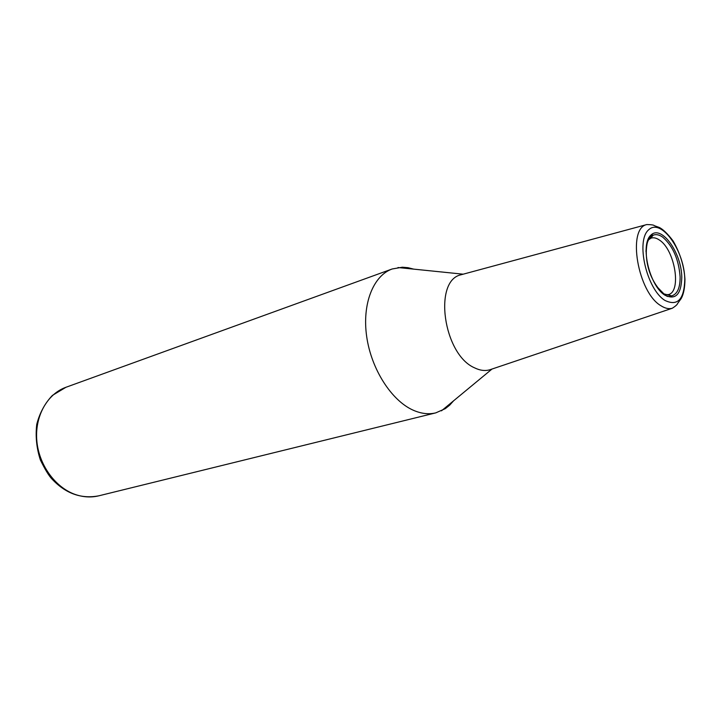 <?xml version="1.0" encoding="UTF-8"?>
<svg xmlns="http://www.w3.org/2000/svg" width="721" height="721" viewBox="0 0 721 721"><rect width="100%" height="100%" fill="white"/><g stroke="black" fill="none" stroke-linecap="round" stroke-linejoin="round"><path stroke-width="1.08" d="M413.674 269.122L407.987 267.689L402.372 267.212L392.17 268.978C373.28 275.629 361.951 303.956 366.692 336.617C371.324 369.26 391.503 400.633 413.241 410.213C421.172 413.701 428.707 414.584 435.826 412.854L445.299 408.654L449.697 405.139L453.626 400.786M462.341 274.422L461.016 274.773C433.042 280.424 443.307 354.471 474.508 367.809C479.943 370.495 485.053 371.153 489.847 369.774L491.145 369.341M663.96 294.529L668.241 294.637C681.85 292.005 674.955 249.917 659.499 240.111C656.471 237.984 653.668 237.317 651.09 238.101L647.882 240.228M98.858 495.805C81.176 499.202 65.467 493.534 51.75 478.78C48.749 475.59 44.954 469.299 40.358 459.935C36.555 448.147 35.347 436.295 36.744 424.381C39.655 413.007 44.882 403.345 52.408 395.405L65.926 387.285C47.081 393.999 34.428 416.72 36.879 441.432C39.231 466.136 56.49 488.874 76.976 495.039C84.447 497.283 91.747 497.535 98.858 495.805L435.826 412.854M672.242 308.264C675.55 306.173 677.37 304.523 677.722 303.334L681.129 298.647C683.598 294.339 684.869 287.913 684.95 279.369C684.121 266.085 680.173 253.278 673.108 240.958C667.682 233.775 663.041 229.26 659.174 227.412L654.362 225.682C653.947 225.006 651.442 224.637 646.836 224.546C626.864 228.332 637.788 292.663 661.004 305.776C665.077 308.372 668.818 309.21 672.242 308.264L489.847 369.774M664.897 300.405C677.614 306.524 684.247 299.476 684.788 279.252C684.4 250.466 661.076 217.751 648.666 229.801C635.543 240.724 646.566 289.157 664.897 300.405M664.789 295.114C675.622 300.396 681.291 294.42 681.787 277.179C681.471 252.557 661.481 224.646 650.973 235.037C639.86 244.437 649.224 285.471 664.789 295.114M656.543 286.3L663.915 293.88L671.612 295.898C677.343 294.204 680.182 287.85 680.119 276.846C678.731 259.308 672.936 246.086 662.743 237.173C659.264 234.722 656.074 234.055 653.19 235.181C648.756 237.245 646.358 242.698 645.989 251.53M65.926 387.285L392.17 268.978M463.206 274.187L397.983 267.527M492.001 369.053L441.468 410.835M646.836 224.546L461.016 274.773M667.718 294.763L671.612 295.898L670.909 296.664L668.016 296.457C667.024 297.268 654.785 288.535 649.125 270.663C643.285 252.071 647.882 237.506 650.234 236.317L652.181 234.929L653.19 235.181L650.576 238.281M648.458 238.948L650.603 238.254"/></g></svg>

